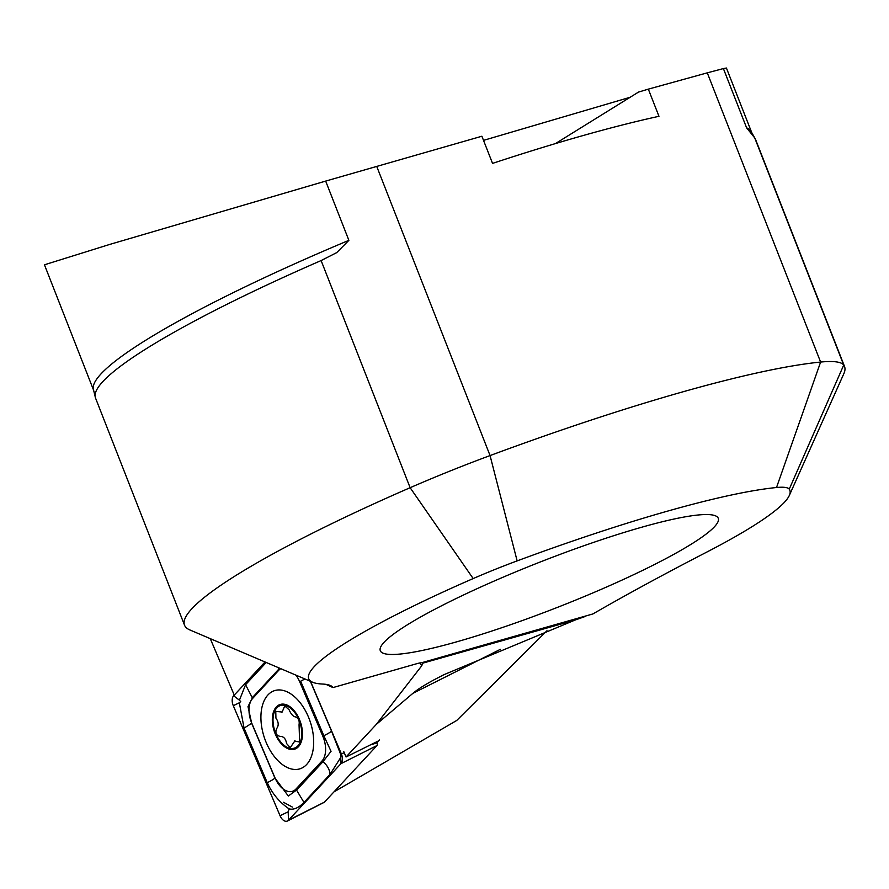 <?xml version="1.0" encoding="UTF-8"?>
<svg xmlns="http://www.w3.org/2000/svg" width="889" height="889" viewBox="0 0 889 889"><rect width="100%" height="100%" fill="white"/><g stroke="black" fill="none" stroke-linecap="round" stroke-linejoin="round"><path stroke-width="1.33" d="M642.136 527.11A181.489 24.27 158.6 0 0 465.036 594.274A181.489 24.27 158.6 0 0 380.303 650.737A181.489 24.27 158.6 0 0 456.446 641.902A181.489 24.27 158.6 0 0 633.535 574.739A181.489 24.27 158.6 0 0 718.268 518.287A181.489 24.27 158.6 0 0 642.136 527.11M283.502 802.289L292.403 807.09M312.639 682.252L189.879 629.957A354.444 47.384 158.6 0 1 184.534 625.178A354.444 47.384 158.6 0 1 410.129 487.705A213.516 28.548 158.6 0 1 490.061 455.568A446.256 59.663 158.6 0 1 820.614 362.056L776.519 487.516A350.177 46.817 158.6 0 0 517.142 560.892A117.437 15.702 158.6 0 0 473.181 578.572A258.366 34.538 158.6 0 0 312.639 682.252A258.366 34.538 158.6 0 0 322.474 684.041A203.492 27.203 -21.4 0 1 330.23 685.452A203.492 27.203 -21.4 0 1 332.997 687.575L418.152 663.305L422.164 662.583L422.753 663.161L421.742 665.794L376.225 724.479L346.065 756.984L378.67 740.804L376.958 742.648L379.481 739.915M343.81 751.672L346.065 756.984M110.003 244.342L44.45 264.8L93.645 390.349L95.101 396.316A354.444 47.384 -21.4 0 1 149.252 346.866A354.444 47.384 -21.4 0 1 321.118 260.566L336.753 252.598L348.877 240.341L325.663 181.089L110.003 244.342M407.818 624.534A181.489 24.27 -21.4 0 1 593.474 542.423A181.489 24.27 -21.4 0 1 718.268 518.287A181.489 24.27 -21.4 0 1 690.753 544.49A181.489 24.27 -21.4 0 1 505.096 626.589A181.489 24.27 -21.4 0 1 380.303 650.737A181.489 24.27 -21.4 0 1 407.818 624.534M483.527 140.373L630.579 97.145M723.39 68.575L707.277 72.842L820.614 362.056A213.516 28.548 -21.4 0 1 843.728 365.046L754.717 137.906L751.672 132.461L726.424 68.031L723.39 68.575L746.604 127.827L754.717 137.906A354.444 47.384 -21.4 0 1 755.539 139.384L844.55 366.524A354.444 47.384 -21.4 0 1 843.861 373.658L789.332 495.44A258.366 34.538 -21.4 0 1 706.433 552.269A950.163 127.038 158.6 0 0 592.874 613.955L422.164 662.583L422.753 663.161L574.994 620.089L585.406 616.41M184.534 625.178L95.523 398.039A354.444 47.384 -21.4 0 1 95.101 396.316M376.225 724.479L412.896 693.331C417.374 689.531 424.486 684.997 434.243 679.718L443.833 674.729L574.994 620.089M776.519 487.516A117.437 15.702 -21.4 0 1 789.243 489.161L843.728 365.046A354.444 47.384 -21.4 0 1 844.55 366.524M234.263 695.098L210.26 638.635M546.979 630.723L456.757 720.446L333.942 791.91M707.277 72.842L648.325 89.144L658.971 116.303A446.256 59.663 -21.4 0 0 492.539 163.387L481.894 136.228L325.663 181.089M789.243 489.161A258.366 34.538 -21.4 0 1 789.332 495.44M555.458 143.585L638.491 92.089L648.325 89.144M325.874 684.341L332.997 687.575M266.278 742.715A41.105 24.281 -108.2 0 0 300.16 768.752A41.105 24.281 -108.2 0 0 308.327 716.723A41.105 24.281 -108.2 0 0 274.434 690.675A41.105 24.281 -108.2 0 0 266.278 742.715M280.802 668.695A21.347 12.613 -108.2 0 0 278.657 670.384L252.643 698.421A21.347 12.613 -108.2 0 0 251.787 723.224L274.957 777.753A21.347 12.613 -108.2 0 0 295.948 789.054L321.962 761.017A21.347 12.613 -108.2 0 0 322.818 736.203L299.649 681.685A21.347 12.613 -108.2 0 0 295.959 675.151M265.011 661.961L233.64 695.765A8.546 5.045 -108.2 0 0 233.296 705.688L280.057 815.724A8.546 5.045 -108.2 0 0 287.525 820.969A8.546 5.045 -108.2 0 0 288.458 820.247L340.954 763.662A8.546 5.045 -108.2 0 0 341.298 753.739L310.539 681.363M323.907 802.411A2.3 1.356 -108.2 0 0 324.207 802.334A2.3 1.356 -108.2 0 0 324.452 802.134L376.958 745.56A2.3 1.356 -108.2 0 0 377.047 742.882L376.958 742.648M310.361 681.285L331.475 730.991L340.865 754.817L340.776 757.395L329.986 774.408L303.971 802.445C298.66 807.857 293.714 810.012 289.125 808.89L288.203 811.779L280.057 815.724M289.125 808.89C279.524 802.367 272.234 793.621 267.233 782.653L244.064 728.135L239.341 702.766L240.719 701.61L239.43 700.199L245.564 684.719L266.211 662.472M278.657 670.384L278.624 669.328L252.609 697.365L248.009 706.622L251.709 723.413L274.879 777.931L288.325 796.033L296.915 789.799L322.929 761.762L331.041 751.338L323.829 735.714L322.818 736.203M294.415 741.026L299.626 742.004L299.048 724.768C299.66 720.812 298.526 718.201 295.637 716.956C293.214 716.601 291.047 714.223 289.125 709.811L284.736 705.91L282.169 712.033L275.779 711.389L275.923 718.112C278.679 722.035 278.924 725.524 276.646 728.58C274.99 732.88 276.146 735.481 280.113 736.381C283.624 736.37 285.78 738.748 286.58 743.537L290.247 747.671L294.959 740.77M282.169 712.033L281.591 712.289M299.449 719.479A23.492 13.868 -108.2 0 0 278.313 705.321A23.492 13.868 -108.2 0 0 275.346 734.17A23.492 13.868 -108.2 0 0 296.482 748.327A23.492 13.868 -108.2 0 0 299.449 719.479M278.735 706.299A22.425 13.246 -108.2 0 0 275.901 733.836A22.425 13.246 -108.2 0 0 296.07 747.349A22.425 13.246 -108.2 0 0 298.904 719.812A22.425 13.246 -108.2 0 0 278.735 706.299M348.877 240.341A353.377 47.25 158.6 0 0 147.218 339.32A353.377 47.25 158.6 0 0 93.645 390.349M751.672 132.461A353.377 47.25 158.6 0 0 746.604 127.827M500.485 649.27L412.896 693.331M517.142 560.892L490.061 455.568L376.714 166.354M473.181 578.572L410.129 487.705L321.118 260.566M421.742 665.794A629.89 372.058 -108.2 0 0 419.852 662.872M376.958 745.56L340.954 763.662L340.776 757.395M377.047 742.882L370.98 744.726M344.299 752.827L341.298 753.739L340.865 754.817M324.452 802.134L288.458 820.247L288.203 811.779M239.341 702.766L233.296 705.688M239.43 700.199L233.64 695.765M329.986 774.408A14.946 11.468 42.9 0 0 322.929 761.762L321.962 761.017M303.971 802.445L295.948 789.054M267.233 782.653A14.946 1.689 157 0 0 274.879 777.931L274.957 777.753M244.064 728.135L251.787 723.224M245.564 684.719L252.643 698.421M331.475 730.991A14.946 1.689 157 0 1 323.829 735.714L300.66 681.196L299.649 681.685M300.66 681.196L304.927 678.974M278.624 669.328A14.946 11.468 42.9 0 0 278.468 667.695M324.207 802.334L287.525 820.969"/></g></svg>
